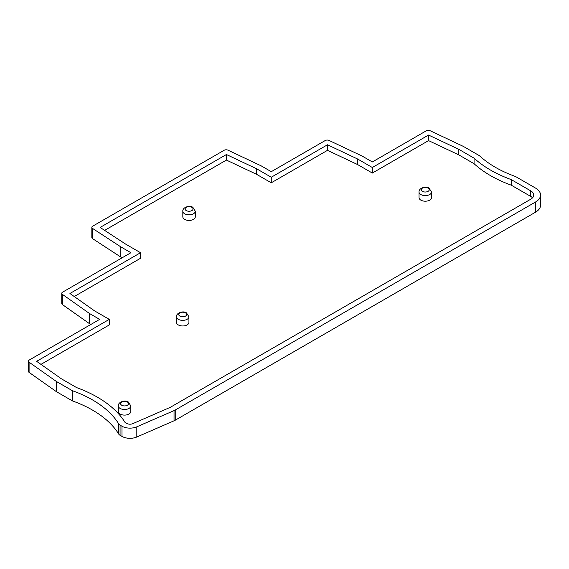 <?xml version="1.0" encoding="UTF-8"?>
<svg xmlns="http://www.w3.org/2000/svg" width="569" height="569" viewBox="0 0 569 569"><rect width="100%" height="100%" fill="white"/><g stroke="black" fill="none" stroke-linecap="round" stroke-linejoin="round"><path stroke-width="0.85" d="M191.874 207.336A3.969 2.29 0 0 0 187.55 206.839A3.969 2.29 0 0 0 185.096 208.958A3.969 2.29 0 0 0 186.262 210.58A3.969 2.29 0 0 0 190.587 211.071A3.969 2.29 0 0 0 193.04 208.958A3.969 2.29 0 0 0 191.874 207.336M184.655 219.371A6.238 3.599 0 0 0 191.454 220.153A6.238 3.599 0 0 0 195.302 216.825L195.302 211.227A6.238 3.599 180 0 1 191.454 214.549A6.238 3.599 180 0 1 184.655 213.773A6.238 3.599 180 0 1 182.827 211.227L182.827 216.825A6.238 3.599 0 0 0 184.655 219.371M428.073 188.111A3.969 2.29 0 0 0 423.749 187.614A3.969 2.29 0 0 0 421.295 189.733A3.969 2.29 0 0 0 422.461 191.355A3.969 2.29 0 0 0 426.786 191.845A3.969 2.29 0 0 0 429.239 189.733A3.969 2.29 0 0 0 428.073 188.111M420.854 200.146A6.238 3.599 0 0 0 427.653 200.928A6.238 3.599 0 0 0 431.508 197.599L431.508 192.002A6.238 3.599 180 0 1 427.653 195.323A6.238 3.599 180 0 1 420.854 194.548A6.238 3.599 180 0 1 419.033 192.002L419.033 197.599A6.238 3.599 0 0 0 420.854 200.146M185.501 312.879A3.969 2.29 0 0 0 181.177 312.381A3.969 2.29 0 0 0 178.73 314.501A3.969 2.29 0 0 0 179.889 316.115A3.969 2.29 0 0 0 184.214 316.613A3.969 2.29 0 0 0 186.668 314.501A3.969 2.29 0 0 0 185.501 312.879M178.289 324.913A6.238 3.599 0 0 0 185.081 325.696A6.238 3.599 0 0 0 188.936 322.367L188.936 316.769A6.238 3.599 180 0 1 185.081 320.091A6.238 3.599 180 0 1 178.289 319.316A6.238 3.599 180 0 1 176.461 316.769L176.461 322.367A6.238 3.599 0 0 0 178.289 324.913M127.364 402.006A3.969 2.29 0 0 0 123.032 401.515A3.969 2.29 0 0 0 120.585 403.627A3.969 2.29 0 0 0 121.745 405.249A3.969 2.29 0 0 0 126.076 405.747A3.969 2.29 0 0 0 128.523 403.627A3.969 2.29 0 0 0 127.364 402.006M120.144 414.047A6.238 3.599 0 0 0 126.944 414.829A6.238 3.599 0 0 0 130.792 411.501L130.792 405.896A6.238 3.599 180 0 1 126.944 409.225A6.238 3.599 180 0 1 120.144 408.442A6.238 3.599 180 0 1 118.316 405.896L118.316 411.501A6.238 3.599 0 0 0 120.144 414.047M532.541 197.82A10.206 5.896 0 0 0 530.756 196.426L511.254 185.174A118.181 68.23 180 0 1 490.563 175.643A118.181 68.23 180 0 1 474.069 163.701L474.069 158.146L458.82 149.341L428.549 135.052L372.339 167.506L357.638 159.021L327.488 144.782L271.271 177.236L256.576 168.758L226.419 154.519L100.116 227.436L125.756 244.172L140.55 252.714L69.93 293.483L94.589 310.894L109.291 319.373L36.629 361.322L61.381 378.798L76.63 387.603A118.181 68.23 180 0 1 125.059 422.44L126.78 423.436A4.538 2.617 0 0 0 132.719 423.677L169.946 407.482A4.538 2.617 0 0 0 170.43 407.24L530.756 199.207A10.206 5.896 0 0 0 533.743 195.039A10.206 5.896 0 0 0 530.756 190.871L511.254 179.612A118.181 68.23 180 0 1 490.563 170.088A118.181 68.23 180 0 1 474.069 158.146M72.37 400.882L72.37 390.697A111.375 64.304 0 0 1 92.505 399.907A111.375 64.304 0 0 1 118.729 423.891L118.729 434.083A111.375 64.304 0 0 0 92.505 410.093A111.375 64.304 0 0 0 72.37 400.882L56.431 391.678A2.838 1.636 0 0 1 56.239 391.557L29.09 372.389A2.838 1.636 0 0 1 28.45 371.358L28.45 361.166A2.838 1.636 0 0 0 29.09 362.204L29.09 372.389M118.729 434.083A5.669 3.272 0 0 0 120.066 435.299L121.972 436.402A11.344 6.551 180 0 0 136.816 436.999L174.043 420.804A11.344 6.551 180 0 0 175.238 420.207L535.564 212.173A17.013 9.822 180 0 0 540.55 205.224L540.55 195.039A17.013 9.822 180 0 1 535.564 201.988L175.238 410.021A11.344 6.551 180 0 1 174.043 410.619L136.816 426.814A11.344 6.551 180 0 1 121.972 426.217L121.972 436.402M118.729 423.891A5.669 3.272 0 0 0 120.066 425.114L121.972 426.217M92.548 228.425L92.548 238.61L120.799 257.053L120.799 246.868L92.548 228.425A2.838 1.636 180 0 1 91.837 227.337A2.838 1.636 180 0 1 92.669 226.185L224.143 150.273A2.838 1.636 180 0 1 227.949 150.166L261.143 165.835L271.271 171.682L325.212 140.543A2.838 1.636 180 0 1 329.01 140.429L362.211 156.105L372.339 161.952L426.281 130.806A2.838 1.636 180 0 1 430.079 130.699L463.28 146.368A2.838 1.636 180 0 1 463.486 146.482L479.425 155.686A111.375 64.304 180 0 0 515.521 176.518L535.564 188.097A17.013 9.822 180 0 1 540.55 195.039M92.548 238.61A2.838 1.636 180 0 1 91.837 237.529L91.837 227.337M120.799 257.053L122.1 257.807M120.799 246.868L130.927 252.714L62.583 292.167A2.838 1.636 0 0 0 61.751 293.327A2.838 1.636 0 0 0 62.391 294.365L62.391 304.55A2.838 1.636 0 0 1 61.751 303.512L61.751 293.327M62.391 294.365L89.539 313.533L89.539 323.718L62.391 304.55M89.539 323.718L90.841 324.472M89.539 313.533L99.667 319.373L29.282 360.013A2.838 1.636 0 0 0 28.45 361.166M72.37 390.697L56.431 381.493A2.838 1.636 0 0 1 56.239 381.372L29.09 362.204M109.291 319.373L109.291 324.935L40.961 364.38M140.55 252.714L140.55 258.269L74.262 296.534M474.069 163.701L458.82 154.896L428.549 140.607L372.339 173.061L357.638 164.576L327.488 150.344L271.271 182.798L256.576 174.313L226.419 160.074L104.632 230.388M226.419 160.074L226.419 154.519M256.576 174.313L256.576 168.758M271.271 182.798L271.271 177.236M327.488 150.344L327.488 144.782M357.638 164.576L357.638 159.021M372.339 173.061L372.339 167.506M428.549 140.607L428.549 135.052M458.82 154.896L458.82 149.341M511.254 185.174L511.254 179.612M120.066 425.114L120.066 435.299M136.816 426.814L136.816 436.999M174.043 410.619L174.043 420.804M175.238 410.021L175.238 420.207M535.564 201.988L535.564 212.173M56.239 381.372L56.239 391.557M56.431 381.493L56.431 391.678M530.756 196.426L530.756 190.871M195.302 211.227L192.891 207.379C190.032 204.975 182.386 207.187 182.827 211.227M431.508 192.002L429.09 188.154C426.231 185.75 418.585 187.955 419.033 192.002M188.936 316.769L186.518 312.922C183.659 310.518 176.013 312.722 176.461 316.769M130.792 405.896L128.381 402.055C125.514 399.644 117.875 401.856 118.316 405.896"/></g></svg>
